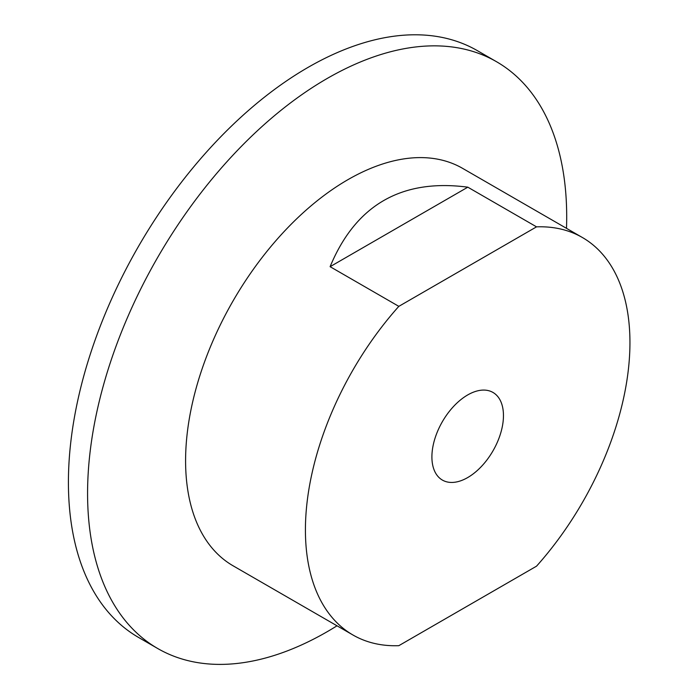 <?xml version="1.0" encoding="UTF-8"?>
<svg xmlns="http://www.w3.org/2000/svg" width="698" height="698" viewBox="0 0 698 698"><rect width="100%" height="100%" fill="white"/><g stroke="black" fill="none" stroke-linecap="round" stroke-linejoin="round"><path stroke-width="1.05" d="M503.459 415.607A50.596 29.211 -60 0 1 481.367 466.526A50.596 29.211 -60 0 1 442.384 480.076A50.596 29.211 -60 0 1 431.905 456.92A50.596 29.211 -60 0 1 453.988 406A50.596 29.211 -60 0 1 492.98 392.451A50.596 29.211 -60 0 1 503.459 415.607M398.828 306.352A229.476 132.489 120 0 0 305.419 529.948A229.476 132.489 120 0 0 352.944 634.997A229.476 132.489 120 0 0 398.828 645.676L536.535 566.174A229.476 132.489 120 0 0 582.42 237.529A229.476 132.489 120 0 0 536.535 226.85L398.828 306.352L330.102 266.68C355.701 205.003 401.603 178.505 467.808 187.177L536.535 226.85M467.808 187.177L330.102 266.68M566.497 228.342A338.792 195.606 120 0 0 566.697 216.816A338.792 195.606 120 0 0 496.531 61.721L477.371 50.657A338.792 195.606 120 0 0 216.293 141.424A338.792 195.606 120 0 0 68.413 482.37A338.792 195.606 120 0 0 138.579 637.457L157.739 648.529A338.792 195.606 120 0 0 337.021 625.801M496.531 61.721A338.792 195.606 120 0 0 235.462 152.487A338.792 195.606 120 0 0 87.573 493.434A338.792 195.606 120 0 0 157.739 648.529M582.42 237.529L462.582 168.349A229.476 132.489 120 0 0 285.752 229.825A229.476 132.489 120 0 0 185.589 460.759A229.476 132.489 120 0 0 233.115 565.816L352.944 634.997"/></g></svg>
